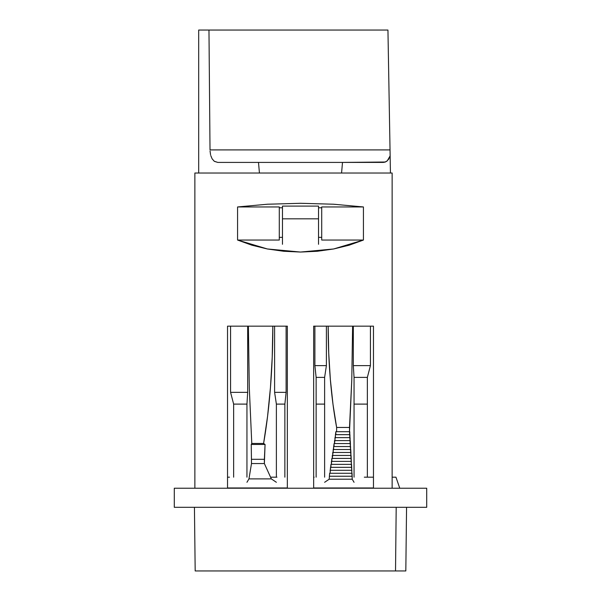 <?xml version="1.0" encoding="UTF-8"?>
<svg xmlns="http://www.w3.org/2000/svg" width="601" height="601" viewBox="0 0 601 601"><rect width="100%" height="100%" fill="white"/><g stroke="black" fill="none" stroke-linecap="round" stroke-linejoin="round"><path stroke-width="0.9" d="M426.71 507.312L426.71 488.222L174.29 488.222L174.29 507.312L426.71 507.312L174.29 507.312L174.29 488.222L426.71 488.222L426.71 507.312M194.867 173.02L392.137 173.02L392.137 488.222L392.137 173.02L194.867 173.02L194.867 488.222M373.469 326.163L373.469 488.222L373.469 326.163L352.614 326.163L351.773 379.997L349.504 431.691L352.224 479.207L354.049 482.287L352.224 479.207L352.058 473.265L329.626 473.265L330.069 473.265L330.512 467.33L330.956 467.33L330.956 464.363L331.399 464.363L331.842 458.42L332.293 458.42L334.066 443.576L334.517 443.576L335.846 431.691L336.628 431.691L336.628 427.454L332.999 404.308L330.34 379.314L328.724 353.057L328.176 326.163L373.469 326.163M313.654 326.163L352.614 326.163L351.773 379.997L349.504 427.454L336.628 427.454A175.207 45.909 90 0 1 328.176 326.163L313.654 326.163L313.654 488.222L313.654 326.163M287.346 326.163L287.346 488.222L287.346 326.163L272.824 326.163L272.23 357.114L270.465 387.397L267.565 416.388L263.599 443.463L265.064 444.447L264.372 463.551L271.336 478.892L276.377 482.287L271.336 478.892L248.957 478.892L251.496 463.551L251.256 444.447L251.774 443.463L249.302 387.991L248.386 326.163L287.346 326.163M227.531 326.163L272.824 326.163A212.964 55.803 -90 0 1 263.599 443.463L251.774 443.463L251.256 444.447L251.496 463.551L248.957 478.892L246.951 482.287L248.957 478.892L271.336 478.892L264.372 463.551L251.496 463.551L264.372 463.551L264.372 459.307L251.496 459.307L264.372 459.307L265.064 444.447L251.256 444.447L265.064 444.447L263.599 443.463L251.774 443.463L249.302 387.991L248.386 326.163L227.531 326.163L227.531 488.222L227.531 326.163M363.425 206.954L363.425 240.047L333.638 248.972L300.5 252.052L267.362 248.972L237.575 240.047L237.575 206.954L267.362 204.227L300.5 203.288L333.638 204.227L363.425 206.954L333.638 204.227L300.5 203.288L267.362 204.227L237.575 206.954L237.575 240.047L279.285 240.047L279.285 206.954L237.575 206.954L279.285 206.954L279.285 240.047L237.575 240.047L251.849 245.193L267.362 248.972L283.717 251.271L300.5 252.052L317.283 251.271L333.638 248.972L349.151 245.193L363.425 240.047L321.715 240.047L363.425 240.047L363.425 206.954L321.715 206.954L363.425 206.954M354.049 377.375L353.32 365.618L353.32 326.163L353.32 365.618L354.049 377.375L367.361 377.375L367.361 477.179L367.361 377.375L370.426 365.618L367.361 377.375L354.049 377.375L354.049 477.179L354.049 377.375M370.426 326.163L370.426 365.618L353.32 365.618L370.426 365.618L370.426 326.163M326.396 326.163L326.396 365.618L324.623 377.375L324.623 477.179L324.623 377.375L326.396 365.618L326.396 326.163M331.399 461.388L331.842 461.388L331.399 461.388L331.399 464.363L351.562 464.363L330.956 464.363L330.069 473.265L352.058 473.265L329.626 473.265L329.19 479.207L324.623 482.287L329.19 479.207L329.626 473.265L351.893 473.265L351.562 464.363L330.956 464.363L351.397 464.363L351.067 455.453L332.293 455.453L332.293 458.42L351.232 458.42L331.842 458.42L332.293 458.42L331.842 458.42L331.842 461.388L351.397 461.388M316.134 377.375L314.886 365.618L314.886 326.163L314.886 365.618L326.396 365.618L314.886 365.618L316.134 377.375L324.623 377.375L316.134 377.375L316.134 477.179L316.134 377.375M367.361 404.105L354.049 404.105L367.361 404.105M324.623 404.105L316.134 404.105L324.623 404.105M233.639 404.105L246.951 404.105L246.951 477.179L246.951 404.105L247.68 392.348L246.951 404.105L233.639 404.105L230.574 392.348L230.574 326.163L230.574 392.348L247.68 392.348L247.68 326.163L247.68 392.348L230.574 392.348L233.639 404.105L233.639 477.179L233.639 404.105M284.866 404.105L284.866 477.179L284.866 404.105L286.114 392.348L284.866 404.105L276.377 404.105L274.604 392.348L274.604 326.163L274.604 392.348L276.377 404.105L284.866 404.105M276.377 477.179L276.377 404.105L276.377 477.179M286.114 326.163L286.114 392.348L274.604 392.348L286.114 392.348L286.114 326.163M331.842 461.388L351.232 461.388M330.956 467.33L351.728 467.33L330.956 467.33M330.069 470.298L351.893 470.298M330.512 470.298L351.728 470.298M329.626 476.24L352.224 476.24L329.626 476.24M329.19 479.207L352.224 479.207L329.19 479.207M336.628 427.454L336.628 431.691L349.504 431.691L349.504 427.454L336.628 427.454M349.782 431.691L335.846 431.691L336.628 431.691L335.846 431.691L335.846 434.666L349.782 434.666L349.782 431.691M335.846 434.666L349.782 434.666M335.403 434.666L335.403 437.633L349.94 437.633L349.94 434.666M334.96 437.633L350.098 437.633L334.96 437.633L334.96 440.601L350.098 440.601L350.098 437.633L334.96 437.633M334.517 443.576L334.066 443.576L334.517 443.576L334.517 440.601L350.255 440.601L350.421 443.576L334.517 443.576L350.255 443.576M334.066 443.576L334.066 446.543L350.421 446.543L350.421 443.576M333.623 446.543L350.578 446.543L333.623 446.543L333.623 449.51L350.578 449.51L350.578 446.543L333.623 446.543M333.179 452.478L332.736 452.478L333.179 452.478L333.179 449.51L350.744 449.51L350.901 452.478L333.179 452.478L350.744 452.478M332.736 452.478L332.736 455.453L350.901 455.453L350.901 452.478M332.736 455.453L351.067 455.453L332.736 455.453M321.715 237.35L318.53 237.35L321.715 237.35M282.47 237.35L279.285 237.35L282.47 237.35M279.285 207.781L282.47 207.781L279.285 207.781M318.53 207.781L321.715 207.781L318.53 207.781M321.715 206.954L321.715 240.047L321.715 206.954M337.619 30.05L313.226 30.05L337.619 30.05M263.381 30.05L287.774 30.05L263.381 30.05M210.019 149.904L390.034 149.904L390.44 173.02L390.034 149.904L210.019 149.904L208.968 30.05L210.019 149.904L208.968 30.05L387.945 30.05L390.034 149.904L387.945 30.05L198.683 30.05L208.968 30.05L198.683 30.05L198.683 173.02M210.56 154.727L210.057 151.016M214.422 161.376L217.817 162.413L342.502 162.413L258.498 162.413L259.429 173.02L258.498 162.413L217.817 162.413L214.264 161.263L212.123 158.829L210.793 155.621M383.183 162.413L342.502 162.413L341.571 173.02L342.502 162.413L385.339 162.022L383.183 162.413M390.034 149.904L390.139 155.862L388.674 159.16L386.668 161.316L384.001 162.36M282.47 244.291L282.47 218.832L318.53 218.832L318.53 244.291L318.53 218.832L282.47 218.832L282.47 206.105L318.53 206.105L318.53 218.832L318.53 206.105L282.47 206.105L282.47 244.291M390.139 155.862L387.299 160.805L385.346 162.022M227.531 487.959L287.346 487.959M313.654 487.959L373.469 487.959M373.469 477.179L364.319 477.179M314.128 477.179L313.654 477.179M276.933 477.179L270.563 477.179M229.514 477.179L227.531 477.179M399.763 488.222L395.954 477.179L392.137 477.179L395.819 477.179M194.439 507.312L195.182 570.95L395.526 570.95L396.194 507.312L395.526 570.95L405.667 570.95M195.333 570.95L405.818 570.95L406.561 507.312"/></g></svg>
